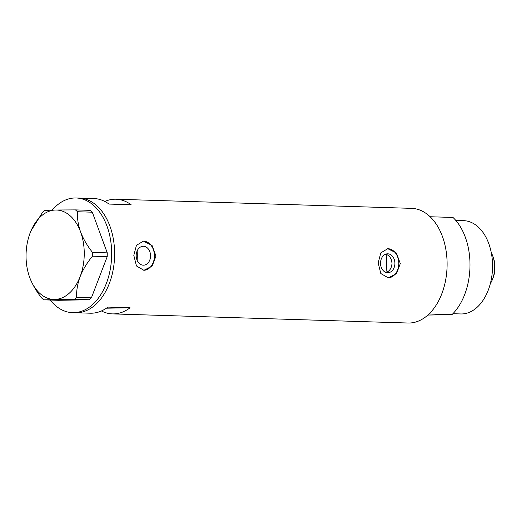 <?xml version="1.0" encoding="UTF-8"?>
<svg xmlns="http://www.w3.org/2000/svg" width="521" height="521" viewBox="0 0 521 521"><rect width="100%" height="100%" fill="white"/><g stroke="black" fill="none" stroke-linecap="round" stroke-linejoin="round"><path stroke-width="0.78" d="M137.277 253.87L137.218 258.514M385.937 272.555C389.591 271.226 391.603 268.224 391.987 263.548C391.707 258.865 389.754 255.759 386.126 254.228L385.533 254.235M380.532 263.053A9.463 7.183 89 0 0 387.878 272.737A9.463 7.183 89 0 0 394.898 263.496A9.463 7.183 89 0 0 387.552 253.818A9.463 7.183 89 0 0 380.532 263.053M136.183 255.505A9.463 7.183 89 0 0 143.529 265.182A9.463 7.183 89 0 0 150.549 255.948A9.463 7.183 89 0 0 143.203 246.27A9.463 7.183 89 0 0 136.183 255.505M133.812 255.355L136.456 265.964L143.913 270.301L152.158 266.081L155.955 256.039L152.047 245.45L143.405 241.138L136.43 245.345L133.812 255.355M143.763 270.301A14.581 11.071 89 0 0 154.437 256.065A14.581 11.071 89 0 0 143.268 241.145M378.161 262.91L380.805 273.518L388.262 277.856L396.507 273.629L400.304 263.593L396.396 252.998L387.754 248.693L380.779 252.9L378.161 262.91M388.112 277.856A14.581 11.071 89 0 0 398.786 263.619A14.581 11.071 89 0 0 387.617 248.693M52.204 210.093A57.362 37.304 91.8 0 1 74.939 197.98A57.362 37.304 91.8 0 1 76.112 197.987L79.068 198.078A57.362 37.304 91.8 0 1 114.607 255.661A57.362 37.304 91.8 0 1 76.691 312.756A57.362 37.304 91.8 0 1 75.519 312.75A57.362 37.304 -88.2 0 0 114.62 254.762A57.362 37.304 -88.2 0 0 79.068 198.078L93.832 198.534A57.362 37.304 91.8 0 1 109 204.069L131.142 204.753A57.362 37.304 -88.2 0 0 115.975 199.217A57.362 37.304 -88.2 0 0 104.825 201.464M101.439 310.959A57.362 37.304 -88.2 0 0 112.432 313.889L408.015 323.02A57.362 37.304 -88.2 0 0 447.109 265.039A57.362 37.304 -88.2 0 0 411.557 208.354L115.975 199.217M112.432 313.889A57.362 37.304 -88.2 0 0 130.061 307.781L107.919 307.097A57.362 37.304 91.8 0 1 90.283 313.206L72.569 312.659A57.362 37.304 91.8 0 1 50.185 300.037M106.401 308.191L130.061 307.781M76.112 197.987A57.362 37.304 91.8 0 1 111.65 255.57A57.362 37.304 91.8 0 1 73.741 312.665A57.362 37.304 91.8 0 1 72.569 312.659M42.54 212.347L30.973 230.855A44.721 29.085 -88.2 0 0 30.179 232.809A44.721 29.085 -88.2 0 0 29.547 277.061A44.721 29.085 -88.2 0 0 29.71 277.517C32.465 284.616 36.444 291.441 41.641 297.992L43.751 299.842L74.516 299.308L76.659 297.387C76.333 290.848 77.486 283.938 80.117 276.644C83.021 269.461 87.137 262.643 92.478 256.182L92.517 252.411C87.372 245.958 83.393 239.132 80.586 231.936C78.124 224.844 77.115 218.117 77.557 211.741L75.454 209.891L55.617 210.022L44.682 210.425L42.54 212.347M43.751 299.842L58.489 300.298L89.254 299.764L74.516 299.308M76.659 297.387L91.403 297.843L107.215 256.638L92.478 256.182M92.517 252.411L107.254 252.861L92.302 212.197L77.557 211.741M75.454 209.891L90.192 210.347L92.302 212.197M29.71 277.517A44.721 29.085 -88.2 0 0 54.679 299.438A44.721 29.085 -88.2 0 0 80.117 276.644A44.721 29.085 -88.2 0 0 80.586 231.936A44.721 29.085 -88.2 0 0 55.617 210.022A44.721 29.085 -88.2 0 0 30.973 230.855M107.254 252.861L107.215 256.638M91.403 297.843L89.254 299.764M137.127 250.953A38.893 25.295 91.8 0 1 137.101 260.272M385.95 272.424A50.557 32.882 -88.2 0 0 386.575 263.385A50.557 32.882 -88.2 0 0 386.126 254.228M455.79 220.422L463.638 220.663A46.669 30.348 91.8 0 1 492.56 266.778A46.669 30.348 91.8 0 1 460.753 313.955L452.912 313.707M469.994 265.749A57.362 37.304 91.8 0 1 451.974 314.645L429.089 313.942A57.362 37.304 91.8 0 0 447.109 265.039A57.362 37.304 91.8 0 0 430.105 216.749L452.99 217.452A57.362 37.304 91.8 0 1 469.994 265.749M427.878 315.062L451.974 314.645M492.827 256.189L493.335 257.615A20.612 13.403 91.8 0 1 494.95 267.67A20.612 13.403 91.8 0 1 492.677 278.904L492.084 280.298A23.334 15.174 -88.2 0 0 494.657 267.579A23.334 15.174 -88.2 0 0 492.827 256.189A23.334 15.174 -88.2 0 0 491.29 252.705M490.333 283.678A23.334 15.174 -88.2 0 0 492.084 280.298"/></g></svg>
